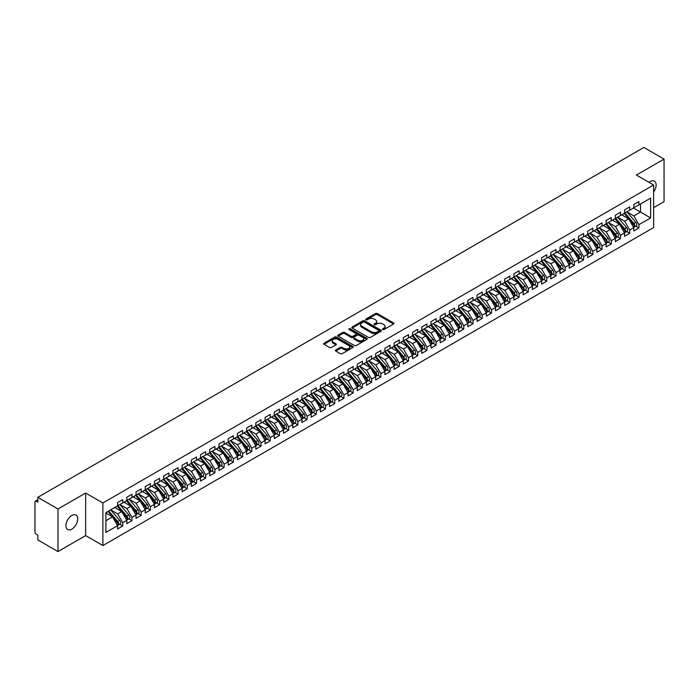 <?xml version="1.0" encoding="UTF-8"?>
<svg xmlns="http://www.w3.org/2000/svg" width="699" height="699" viewBox="0 0 699 699"><rect width="100%" height="100%" fill="white"/><g stroke="black" fill="none" stroke-linecap="round" stroke-linejoin="round"><path stroke-width="1.05" d="M382.711 329.535A0.9 0.516 0 0 0 383.978 329.535L393.589 323.978A1.276 0.743 0 0 0 393.965 323.462A1.276 0.743 0 0 0 393.589 322.938L377.303 313.536A1.276 0.743 0 0 0 375.494 313.536L365.883 319.085A0.9 0.516 0 0 0 367.15 319.819L368.39 319.102A4.098 2.368 0 0 1 374.183 319.102L375.538 319.88A4.098 2.368 0 0 1 376.735 321.549A4.098 2.368 0 0 1 375.538 323.226L374.297 323.943A0.9 0.516 0 0 0 375.564 324.677L376.805 323.952A4.098 2.368 0 0 1 382.598 323.952L383.952 324.738A4.098 2.368 0 0 1 385.149 326.407A4.098 2.368 0 0 1 383.952 328.084L382.711 328.801A0.9 0.516 0 0 0 382.711 329.535L382.711 328.801M71.822 529.108A8.344 4.814 120 0 0 77.274 521.76A8.344 4.814 120 0 0 75.99 515.067A8.344 4.814 120 0 0 71.822 515.486A8.344 4.814 120 0 0 66.37 522.835A8.344 4.814 120 0 0 67.646 529.519A8.344 4.814 120 0 0 71.822 529.108M653.635 191.945A8.344 4.814 120 0 0 654.395 181.137A8.344 4.814 120 0 0 650.227 181.548A8.344 4.814 120 0 0 649.048 182.36M335.773 349.998A1.276 0.743 0 0 0 335.398 350.522A1.276 0.743 0 0 0 335.773 351.038L340.343 353.677A1.276 0.743 0 0 0 342.152 353.677L352.829 347.517A1.276 0.743 0 0 0 353.205 346.992A1.276 0.743 0 0 0 352.829 346.468L336.542 337.067A1.276 0.743 0 0 0 334.734 337.067L324.056 343.235A1.276 0.743 0 0 0 323.681 343.751A1.276 0.743 0 0 0 324.056 344.275L329.579 347.464A1.276 0.743 0 0 0 331.387 347.464L335.957 344.825A1.276 0.743 0 0 0 336.333 344.301A1.276 0.743 0 0 0 335.957 343.777L333.222 342.195A3.425 1.975 0 0 1 332.217 340.806A3.425 1.975 0 0 1 334.332 338.98A3.425 1.975 0 0 1 338.063 339.408L348.784 345.594A3.425 1.975 0 0 1 349.78 346.992A3.425 1.975 0 0 1 347.674 348.818A3.425 1.975 0 0 1 343.943 348.39L342.152 347.359A1.276 0.743 0 0 0 340.343 347.359L335.773 349.998L335.773 351.038L340.343 348.425L340.343 347.359M653.635 207.673L664.05 201.662L664.05 159.092L643.866 147.437L37.807 497.339L37.807 502.127L36.331 501.279A1.957 1.127 -120 0 0 35.352 501.174A1.957 1.127 -120 0 0 34.95 502.074L34.95 531.878A1.957 1.127 -120 0 0 36.331 534.272L37.807 535.119L37.807 539.908L57.991 551.563L85.645 535.6L102.884 545.552L102.884 502.974L85.645 493.031L57.991 508.994L37.807 497.339M664.05 159.092L636.396 175.056L653.635 185.008L102.884 502.974M368.478 337.434A1.276 0.743 0 0 0 370.295 337.434L380.964 331.265A1.276 0.743 0 0 0 381.339 330.749A1.276 0.743 0 0 0 380.964 330.225L364.686 320.824A1.276 0.743 0 0 0 362.868 320.824L352.2 326.983A1.276 0.743 0 0 0 351.824 327.508A1.276 0.743 0 0 0 352.2 328.032L368.478 337.434M349.43 329.727A0.9 0.516 0 0 1 350.339 329.849L366.879 339.399L356.219 345.559A1.276 0.743 0 0 1 354.41 345.559L338.124 336.149L338.124 335.109A1.276 0.743 0 0 0 337.748 335.634A1.276 0.743 0 0 0 338.124 336.149M338.124 335.109L342.693 332.471A1.276 0.743 0 0 1 344.502 332.471L351.108 336.28A1.276 0.743 0 0 0 352.916 336.28L355.948 334.533A1.276 0.743 0 0 0 356.324 334.008A1.276 0.743 0 0 0 355.948 333.493L349.072 329.517A0.9 0.516 0 0 1 350.339 328.783L366.896 338.351A1.276 0.743 0 0 1 367.272 338.866A1.276 0.743 0 0 1 366.896 339.391L366.896 338.351M102.884 545.552L653.635 227.577L653.635 185.008M633.495 208.022L650.638 217.922L650.638 198.123L638.93 204.886L638.93 201.583L633.775 204.562L633.775 207.865L629.712 210.207L629.712 206.904L624.557 209.883L624.557 213.186L620.494 215.528L620.494 212.225L615.338 215.205L615.338 218.507L611.276 220.849L611.276 217.546L606.12 220.526L606.12 223.829L602.057 226.17L602.057 222.867L596.902 225.847L596.902 229.15L592.848 231.491L592.848 228.189L587.684 231.168L587.684 234.471L583.63 236.812L583.63 233.51L578.466 236.489L578.466 239.792L574.412 242.134L574.412 238.831L569.248 241.819L569.248 245.113L565.194 247.455L565.194 244.152L560.03 247.14L560.03 250.434L555.976 252.776L555.976 249.482L550.812 252.461L550.812 255.755L546.758 258.097L546.758 254.803L541.594 257.782L541.594 261.077L537.54 263.418L537.54 260.124L532.376 263.104L532.376 266.398L528.322 268.739L528.322 265.445L523.158 268.425L523.158 271.719L519.104 274.06L519.104 270.766L513.94 273.746L513.94 277.049L509.886 279.39L509.886 276.088L504.722 279.067L504.722 282.37L500.667 284.711L500.667 281.409L495.504 284.388L495.504 287.691L491.449 290.033L491.449 286.73L486.286 289.709L486.286 293.012L482.231 295.354L482.231 292.051L477.067 295.03L477.067 298.333L473.013 300.675L473.013 297.372L467.849 300.352L467.849 303.654L463.795 305.996L463.795 302.693L458.64 305.673L458.64 308.975L454.577 311.317L454.577 308.014L449.422 310.994L449.422 314.297L445.359 316.638L445.359 313.335L440.204 316.315L440.204 319.618L436.141 321.959L436.141 318.657L430.986 321.645L430.986 324.939L426.932 327.281L426.932 323.987L421.768 326.966L421.768 330.26L417.714 332.602L417.714 329.308L412.55 332.287L412.55 335.581L408.496 337.923L408.496 334.629L403.332 337.608L403.332 340.902L399.278 343.244L399.278 339.95L394.114 342.929L394.114 346.223L390.059 348.565L390.059 345.271L384.896 348.251L384.896 351.545L380.841 353.886L380.841 350.592L375.678 353.572L375.678 356.874L371.623 359.216L371.623 355.913L366.459 358.893L366.459 362.196L362.405 364.537L362.405 361.234L357.241 364.214L357.241 367.517L353.187 369.858L353.187 366.556L348.023 369.535L348.023 372.838L343.969 375.18L343.969 371.877L338.805 374.856L338.805 378.159L334.751 380.501L334.751 377.198L329.587 380.177L329.587 383.48L325.533 385.822L325.533 382.519L320.369 385.498L320.369 388.801L316.315 391.143L316.315 387.84L311.151 390.82L311.151 394.122L307.097 396.464L307.097 393.161L301.933 396.141L301.933 399.444L297.879 401.785L297.879 398.482L292.724 401.471L292.724 404.765L288.661 407.106L288.661 403.812L283.506 406.792L283.506 410.086L279.443 412.427L279.443 409.133L274.288 412.113L274.288 415.407L270.225 417.749L270.225 414.455L265.07 417.434L265.07 420.728L261.015 423.07L261.015 419.776L255.851 422.755L255.851 426.049L251.797 428.391L251.797 425.097L246.633 428.076L246.633 431.37L242.579 433.712L242.579 430.418L237.415 433.397L237.415 436.7L233.361 439.042L233.361 435.739L228.197 438.719L228.197 442.021L224.143 444.363L224.143 441.06L218.979 444.04L218.979 447.343L214.925 449.684L214.925 446.381L209.761 449.361L209.761 452.664L205.707 455.005L205.707 451.703L200.543 454.682L200.543 457.985L196.489 460.326L196.489 457.024L191.325 460.003L191.325 463.306L187.271 465.648L187.271 462.345L182.107 465.324L182.107 468.627L178.053 470.969L178.053 467.666L172.889 470.645L172.889 473.948L168.835 476.29L168.835 472.987L163.671 475.967L163.671 479.269L159.617 481.611L159.617 478.308L154.453 481.296L154.453 484.59L150.399 486.932L150.399 483.638L145.235 486.618L145.235 489.912L141.181 492.253L141.181 488.959L136.017 491.939L136.017 495.233L131.962 497.574L131.962 494.28L126.807 497.26L126.807 500.554L122.744 502.896L122.744 499.602L117.589 502.581L117.589 505.875L105.881 512.638L105.881 532.437L117.589 525.674L112.513 516.893L105.881 513.066M650.638 217.922L638.93 224.676L633.862 215.895L626.854 211.849M635.872 226.214L638.93 227.979L638.93 224.676M638.93 227.979L633.775 230.958L633.775 227.656L629.712 229.997L624.644 221.216L617.636 217.179M626.654 231.535L629.712 233.3L629.712 229.997M629.712 233.3L624.557 236.279L624.557 232.977L620.494 235.318L615.426 226.546L608.418 222.5M617.435 236.856L620.494 238.621L620.494 235.318M620.494 238.621L615.338 241.601L615.338 238.307L611.276 240.648L606.208 231.867L599.2 227.822M608.217 242.177L611.276 243.942L611.276 240.648M611.276 243.942L606.12 246.922L606.12 243.628L602.057 245.969L596.99 237.188L589.991 233.143M598.999 247.498L602.057 249.263L602.057 245.969M602.057 249.263L596.902 252.243L596.902 248.949L592.848 251.291L587.772 242.509L580.773 238.464M589.781 252.82L592.848 254.585L592.848 251.291M592.848 254.585L587.684 257.564L587.684 254.27L583.63 256.612L578.554 247.83L571.555 243.785M580.563 258.141L583.63 259.906L583.63 256.612M583.63 259.906L578.466 262.885L578.466 259.591L574.412 261.933L569.336 253.152L562.337 249.106M571.345 263.462L574.412 265.227L574.412 261.933M574.412 265.227L569.248 268.215L569.248 264.912L565.194 267.254L560.117 258.473L553.119 254.427M562.127 268.783L565.194 270.557L565.194 267.254M565.194 270.557L560.03 273.536L560.03 270.233L555.976 272.575L550.908 263.794L543.901 259.748M552.909 274.104L555.976 275.878L555.976 272.575M555.976 275.878L550.812 278.857L550.812 275.555L546.758 277.896L541.69 269.115L534.683 265.07M543.691 279.425L546.758 281.199L546.758 277.896M546.758 281.199L541.594 284.178L541.594 280.876L537.54 283.217L532.472 274.436L525.465 270.391L534.412 280.841L532.481 281.959A2.604 1.503 60 0 1 533.486 284.441A2.604 1.503 60 0 1 532.944 285.638A2.604 1.503 60 0 1 532.524 285.751M534.473 284.746L537.54 286.52L537.54 283.217M537.54 286.52L532.376 289.5L532.376 286.197L528.322 288.538L523.254 279.757L516.246 275.712L525.194 286.162L523.263 287.28A2.604 1.503 60 0 1 524.267 289.762A2.604 1.503 60 0 1 523.726 290.959A2.604 1.503 60 0 1 523.306 291.072M525.255 290.068L528.322 291.841L528.322 288.538M528.322 291.841L523.158 294.821L523.158 291.518L519.104 293.86L514.036 285.078L507.028 281.033L515.976 291.492L514.045 292.601A2.604 1.503 60 0 1 515.049 295.083A2.604 1.503 60 0 1 514.508 296.28A2.604 1.503 60 0 1 514.088 296.393M516.037 295.389L519.104 297.162L519.104 293.86M519.104 297.162L513.94 300.142L513.94 296.839L509.886 299.181L504.818 290.4L497.81 286.354L506.758 296.813L504.827 297.931A2.604 1.503 60 0 1 505.831 300.404A2.604 1.503 60 0 1 505.29 301.601A2.604 1.503 60 0 1 504.87 301.723M506.819 300.71L509.886 302.484L509.886 299.181M509.886 302.484L504.722 305.463L504.722 302.16L500.667 304.502L495.6 295.721L488.592 291.675M497.601 306.04L500.667 307.805L500.667 304.502M500.667 307.805L495.504 310.784L495.504 307.481L491.449 309.823L486.382 301.042L479.374 297.005L488.321 307.455L486.39 308.574A2.604 1.503 60 0 1 487.395 311.046A2.604 1.503 60 0 1 486.854 312.243A2.604 1.503 60 0 1 486.434 312.366M488.391 311.361L491.449 313.126L491.449 309.823M491.449 313.126L486.286 316.105L486.286 312.803L482.231 315.144L477.164 306.372L470.156 302.326L479.103 312.776L477.172 313.895A2.604 1.503 60 0 1 478.177 316.367A2.604 1.503 60 0 1 477.635 317.564A2.604 1.503 60 0 1 477.216 317.687M479.173 316.682L482.231 318.447L482.231 315.144M482.231 318.447L477.067 321.426L477.067 318.132L473.013 320.474L467.946 311.693L460.938 307.647L469.885 318.097L467.954 319.216A2.604 1.503 60 0 1 468.959 321.689A2.604 1.503 60 0 1 468.417 322.886A2.604 1.503 60 0 1 467.998 323.008M469.955 322.003L473.013 323.768L473.013 320.474M473.013 323.768L467.849 326.748L467.849 323.454L463.795 325.795L458.727 317.014L451.72 312.969L460.667 323.419L458.736 324.537A2.604 1.503 60 0 1 459.741 327.01A2.604 1.503 60 0 1 459.199 328.207A2.604 1.503 60 0 1 458.78 328.329M460.737 327.324L463.795 329.089L463.795 325.795M463.795 329.089L458.64 332.069L458.64 328.775L454.577 331.116L449.509 322.335L442.502 318.29L451.458 328.74L449.518 329.858A2.604 1.503 60 0 1 450.523 332.34A2.604 1.503 60 0 1 449.981 333.528A2.604 1.503 60 0 1 449.562 333.65M451.519 332.645L454.577 334.41L454.577 331.116M454.577 334.41L449.422 337.39L449.422 334.096L445.359 336.437L440.291 327.656L433.284 323.611M442.301 337.966L445.359 339.731L445.359 336.437M445.359 339.731L440.204 342.711L440.204 339.417L436.141 341.759L431.073 332.977L424.066 328.932L433.022 339.382L431.082 340.5A2.604 1.503 60 0 1 432.087 342.982A2.604 1.503 60 0 1 431.554 344.17A2.604 1.503 60 0 1 431.126 344.292M433.083 343.288L436.141 345.053L436.141 341.759M436.141 345.053L430.986 348.041L430.986 344.738L426.932 347.08L421.855 338.299L414.857 334.253L423.804 344.703L421.864 345.822A2.604 1.503 60 0 1 422.869 348.303A2.604 1.503 60 0 1 422.336 349.491A2.604 1.503 60 0 1 421.908 349.614M423.865 348.609L426.932 350.382L426.932 347.08M426.932 350.382L421.768 353.362L421.768 350.059L417.714 352.401L412.637 343.62L405.638 339.574L414.586 350.024L412.646 351.143A2.604 1.503 60 0 1 413.651 353.624A2.604 1.503 60 0 1 413.118 354.812A2.604 1.503 60 0 1 412.69 354.935M414.647 353.93L417.714 355.704L417.714 352.401M417.714 355.704L412.55 358.683L412.55 355.38L408.496 357.722L403.419 348.941L396.42 344.895L405.368 355.345L403.428 356.464A2.604 1.503 60 0 1 404.433 358.945A2.604 1.503 60 0 1 403.9 360.134A2.604 1.503 60 0 1 403.472 360.256M405.429 359.251L408.496 361.025L408.496 357.722M408.496 361.025L403.332 364.004L403.332 360.701L399.278 363.043L394.201 354.262L387.202 350.216M396.211 364.572L399.278 366.346L399.278 363.043M399.278 366.346L394.114 369.325L394.114 366.023L390.059 368.364L384.992 359.583L377.984 355.538L386.931 365.988L384.992 367.106A2.604 1.503 60 0 1 386.005 369.588A2.604 1.503 60 0 1 385.464 370.785A2.604 1.503 60 0 1 385.035 370.898M386.993 369.893L390.059 371.667L390.059 368.364M390.059 371.667L384.896 374.647L384.896 371.344L380.841 373.685L375.774 364.904L368.766 360.859L377.713 371.318L375.774 372.427A2.604 1.503 60 0 1 376.787 374.909A2.604 1.503 60 0 1 376.245 376.106A2.604 1.503 60 0 1 375.826 376.219M377.775 375.214L380.841 376.988L380.841 373.685M380.841 376.988L375.678 379.968L375.678 376.665L371.623 379.007L366.556 370.225L359.548 366.18L368.495 376.639L366.556 377.757A2.604 1.503 60 0 1 367.569 380.23A2.604 1.503 60 0 1 367.027 381.427A2.604 1.503 60 0 1 366.608 381.549M368.556 380.536L371.623 382.309L371.623 379.007M371.623 382.309L366.459 385.289L366.459 381.986L362.405 384.328L357.338 375.546L350.33 371.501L359.277 381.96L357.346 383.078A2.604 1.503 60 0 1 358.351 385.551A2.604 1.503 60 0 1 357.809 386.748A2.604 1.503 60 0 1 357.39 386.87M359.338 385.865L362.405 387.63L362.405 384.328M362.405 387.63L357.241 390.61L357.241 387.307L353.187 389.649L348.119 380.868L341.112 376.831L350.059 387.281L348.128 388.399A2.604 1.503 60 0 1 349.133 390.872A2.604 1.503 60 0 1 348.591 392.069A2.604 1.503 60 0 1 348.172 392.191M350.12 391.187L353.187 392.952L353.187 389.649M353.187 392.952L348.023 395.931L348.023 392.637L343.969 394.97L338.901 386.197L331.894 382.152L340.841 392.602L338.91 393.72A2.604 1.503 60 0 1 339.915 396.193A2.604 1.503 60 0 1 339.373 397.39A2.604 1.503 60 0 1 338.954 397.513M340.902 396.508L343.969 398.273L343.969 394.97M343.969 398.273L338.805 401.252L338.805 397.958L334.751 400.3L329.683 391.519L322.676 387.473L331.623 397.923L329.692 399.042A2.604 1.503 60 0 1 330.697 401.514A2.604 1.503 60 0 1 330.155 402.711A2.604 1.503 60 0 1 329.736 402.834M331.684 401.829L334.751 403.594L334.751 400.3M334.751 403.594L329.587 406.573L329.587 403.279L325.533 405.621L320.465 396.84L313.458 392.794L322.405 403.244L320.474 404.363A2.604 1.503 60 0 1 321.479 406.835A2.604 1.503 60 0 1 320.937 408.033A2.604 1.503 60 0 1 320.518 408.155M322.475 407.15L325.533 408.915L325.533 405.621M325.533 408.915L320.369 411.894L320.369 408.6L316.315 410.942L311.247 402.161L304.24 398.115L313.187 408.566L311.256 409.684A2.604 1.503 60 0 1 312.261 412.165A2.604 1.503 60 0 1 311.719 413.354A2.604 1.503 60 0 1 311.3 413.476M313.257 412.471L316.315 414.236L316.315 410.942M316.315 414.236L311.151 417.216L311.151 413.922L307.097 416.263L302.029 407.482L295.022 403.437L303.969 413.887L302.038 415.005A2.604 1.503 60 0 1 303.043 417.486A2.604 1.503 60 0 1 302.501 418.675A2.604 1.503 60 0 1 302.082 418.797M304.039 417.792L307.097 419.557L307.097 416.263M307.097 419.557L301.933 422.537L301.933 419.243L297.879 421.584L292.811 412.803L285.804 408.758M294.821 423.113L297.879 424.878L297.879 421.584M297.879 424.878L292.724 427.867L292.724 424.564L288.661 426.906L283.593 418.124L276.586 414.079L285.542 424.529L283.602 425.647A2.604 1.503 60 0 1 284.607 428.129A2.604 1.503 60 0 1 284.065 429.317A2.604 1.503 60 0 1 283.645 429.439M285.603 428.435L288.661 430.208L288.661 426.906M288.661 430.208L283.506 433.188L283.506 429.885L279.443 432.227L274.375 423.445L267.368 419.4L276.323 429.85L274.384 430.968A2.604 1.503 60 0 1 275.389 433.45A2.604 1.503 60 0 1 274.847 434.638A2.604 1.503 60 0 1 274.427 434.761M276.385 433.756L279.443 435.529L279.443 432.227M279.443 435.529L274.288 438.509L274.288 435.206L270.225 437.548L265.157 428.767L258.149 424.721L267.105 435.171L265.166 436.29A2.604 1.503 60 0 1 266.17 438.771A2.604 1.503 60 0 1 265.629 439.959A2.604 1.503 60 0 1 265.209 440.082M267.167 439.077L270.225 440.851L270.225 437.548M270.225 440.851L265.07 443.83L265.07 440.527L261.015 442.869L255.939 434.088L248.94 430.042L257.887 440.492L255.948 441.611A2.604 1.503 60 0 1 256.952 444.092A2.604 1.503 60 0 1 256.419 445.289A2.604 1.503 60 0 1 255.991 445.403M257.948 444.398L261.015 446.172L261.015 442.869M261.015 446.172L255.851 449.151L255.851 445.848L251.797 448.19L246.721 439.409L239.722 435.363M248.73 449.719L251.797 451.493L251.797 448.19M251.797 451.493L246.633 454.472L246.633 451.17L242.579 453.511L237.503 444.73L230.504 440.685L239.451 451.143L237.511 452.253A2.604 1.503 60 0 1 238.516 454.734A2.604 1.503 60 0 1 237.983 455.931A2.604 1.503 60 0 1 237.555 456.045M239.512 455.04L242.579 456.814L242.579 453.511M242.579 456.814L237.415 459.793L237.415 456.491L233.361 458.832L228.285 450.051L221.286 446.006L230.233 456.464L228.293 457.583A2.604 1.503 60 0 1 229.307 460.056A2.604 1.503 60 0 1 228.765 461.253A2.604 1.503 60 0 1 228.337 461.375M230.294 460.361L233.361 462.135L233.361 458.832M233.361 462.135L228.197 465.115L228.197 461.812L224.143 464.153L219.075 455.372L212.068 451.327L221.015 461.786L219.075 462.904A2.604 1.503 60 0 1 220.089 465.377A2.604 1.503 60 0 1 219.547 466.574A2.604 1.503 60 0 1 219.119 466.696M221.076 465.691L224.143 467.456L224.143 464.153M224.143 467.456L218.979 470.436L218.979 467.133L214.925 469.475L209.857 460.693L202.85 456.657L211.797 467.107L209.857 468.225A2.604 1.503 60 0 1 210.871 470.698A2.604 1.503 60 0 1 210.329 471.895A2.604 1.503 60 0 1 209.91 472.017M211.858 471.012L214.925 472.777L214.925 469.475M214.925 472.777L209.761 475.757L209.761 472.463L205.707 474.796L200.639 466.023L193.632 461.978L202.579 472.428L200.639 473.546A2.604 1.503 60 0 1 201.653 476.019A2.604 1.503 60 0 1 201.111 477.216A2.604 1.503 60 0 1 200.692 477.338M202.64 476.334L205.707 478.099L205.707 474.796M205.707 478.099L200.543 481.078L200.543 477.784L196.489 480.126L191.421 471.344L184.414 467.299L193.361 477.749L191.43 478.867A2.604 1.503 60 0 1 192.435 481.34A2.604 1.503 60 0 1 191.893 482.537A2.604 1.503 60 0 1 191.474 482.659M193.422 481.655L196.489 483.42L196.489 480.126M196.489 483.42L191.325 486.399L191.325 483.105L187.271 485.447L182.203 476.666L175.196 472.62L184.143 483.07L182.212 484.189A2.604 1.503 60 0 1 183.217 486.661A2.604 1.503 60 0 1 182.675 487.858A2.604 1.503 60 0 1 182.256 487.981M184.204 486.976L187.271 488.741L187.271 485.447M187.271 488.741L182.107 491.72L182.107 488.426L178.053 490.768L172.985 481.987L165.978 477.941L174.925 488.391L172.994 489.51A2.604 1.503 60 0 1 173.999 491.991A2.604 1.503 60 0 1 173.457 493.179A2.604 1.503 60 0 1 173.037 493.302M174.986 492.297L178.053 494.062L178.053 490.768M178.053 494.062L172.889 497.041L172.889 493.747L168.835 496.089L163.767 487.308L156.759 483.262L165.707 493.712L163.776 494.831A2.604 1.503 60 0 1 164.781 497.312A2.604 1.503 60 0 1 164.239 498.501A2.604 1.503 60 0 1 163.819 498.623M165.768 497.618L168.835 499.383L168.835 496.089M168.835 499.383L163.671 502.363L163.671 499.069L159.617 501.41L154.549 492.629L147.541 488.584L156.489 499.034L154.558 500.152A2.604 1.503 60 0 1 155.562 502.633A2.604 1.503 60 0 1 155.021 503.822A2.604 1.503 60 0 1 154.601 503.944M156.55 502.939L159.617 504.704L159.617 501.41M159.617 504.704L154.453 507.692L154.453 504.39L150.399 506.731L145.331 497.95L138.323 493.905M147.34 508.26L150.399 510.034L150.399 506.731M150.399 510.034L145.235 513.014L145.235 509.711L141.181 512.052L136.113 503.271L129.105 499.226L138.053 509.676L136.122 510.794A2.604 1.503 60 0 1 137.126 513.276A2.604 1.503 60 0 1 136.585 514.464A2.604 1.503 60 0 1 136.165 514.586M138.122 513.582L141.181 515.355L141.181 512.052M141.181 515.355L136.017 518.335L136.017 515.032L131.962 517.374L126.895 508.592L119.887 504.547L128.834 514.997L126.903 516.115A2.604 1.503 60 0 1 127.908 518.597A2.604 1.503 60 0 1 127.367 519.785A2.604 1.503 60 0 1 126.947 519.907M128.904 518.903L131.962 520.676L131.962 517.374M131.962 520.676L126.807 523.656L126.807 520.353L122.744 522.695L117.677 513.914L110.669 509.868L119.625 520.318L117.685 521.437A2.604 1.503 60 0 1 118.69 523.918A2.604 1.503 60 0 1 118.148 525.115A2.604 1.503 60 0 1 117.729 525.229M119.686 524.224L122.744 525.998L122.744 522.695M122.744 525.998L117.589 528.977L117.589 525.674M117.589 505.77L122.744 502.896M105.881 520.729L112.513 516.893M126.807 500.449L131.962 497.574M117.677 513.914L121.731 511.572L114.732 507.526M126.807 520.353L121.731 511.572M136.017 495.128L141.181 492.253M126.895 508.592L130.949 506.251L123.941 502.205M136.017 515.032L130.949 506.251M145.235 489.807L150.399 486.932M136.113 503.271L140.167 500.93L133.16 496.884M145.235 509.711L140.167 500.93M154.453 484.486L159.617 481.611M145.331 497.95L149.385 495.608L142.378 491.563M154.453 504.39L149.385 495.608M163.671 479.164L168.835 476.29M154.549 492.629L158.603 490.287L151.596 486.242M163.671 499.069L158.603 490.287M172.889 473.843L178.053 470.969M163.767 487.308L167.821 484.966L160.814 480.921M172.889 493.747L167.821 484.966M182.107 468.522L187.271 465.648M172.985 481.987L177.039 479.645L170.032 475.6M182.107 488.426L177.039 479.645M191.325 463.201L196.489 460.326M182.203 476.666L186.257 474.324L179.25 470.278M191.325 483.105L186.257 474.324M200.543 457.88L205.707 455.005M191.421 471.344L195.475 469.003L188.468 464.957M200.543 477.784L195.475 469.003M209.761 452.559L214.925 449.684M200.639 466.023L204.693 463.682L197.686 459.636M209.761 472.463L204.693 463.682M218.979 447.238L224.143 444.363M209.857 460.693L213.911 458.352L206.904 454.315M218.979 467.133L213.911 458.352M228.197 441.908L233.361 439.042M219.075 455.372L223.13 453.031L216.122 448.994M228.197 461.812L223.13 453.031M237.415 436.587L242.579 433.712M228.285 450.051L232.348 447.709L225.34 443.664M237.415 456.491L232.348 447.709M246.633 431.266L251.797 428.391M237.503 444.73L241.566 442.388L234.558 438.343M246.633 451.17L241.566 442.388M255.851 425.944L261.015 423.07M246.721 439.409L250.784 437.067L243.776 433.022M255.851 445.848L250.784 437.067M265.07 420.623L270.225 417.749M255.939 434.088L259.993 431.746L252.994 427.701M265.07 440.527L259.993 431.746M274.288 415.302L279.443 412.427M265.157 428.767L269.211 426.425L262.212 422.379M274.288 435.206L269.211 426.425M283.506 409.981L288.661 407.106M274.375 423.445L278.429 421.104L271.43 417.058M283.506 429.885L278.429 421.104M292.724 404.66L297.879 401.785M283.593 418.124L287.647 415.783L280.649 411.737M292.724 424.564L287.647 415.783M301.933 399.339L307.097 396.464M292.811 412.803L296.865 410.462L289.858 406.416M301.933 419.243L296.865 410.462M311.151 394.018L316.315 391.143M302.029 407.482L306.083 405.14L299.076 401.095M311.151 413.922L306.083 405.14M320.369 388.696L325.533 385.822M311.247 402.161L315.301 399.819L308.294 395.774M320.369 408.6L315.301 399.819M329.587 383.375L334.751 380.501M320.465 396.84L324.519 394.498L317.512 390.453M329.587 403.279L324.519 394.498M338.805 378.054L343.969 375.18M329.683 391.519L333.738 389.177L326.73 385.132M338.805 397.958L333.738 389.177M348.023 372.733L353.187 369.858M338.901 386.197L342.956 383.856L335.948 379.81M348.023 392.637L342.956 383.856M357.241 367.412L362.405 364.537M348.119 380.868L352.174 378.526L345.166 374.489M357.241 387.307L352.174 378.526M366.459 362.082L371.623 359.216M357.338 375.546L361.392 373.205L354.384 369.159M366.459 381.986L361.392 373.205M375.678 356.761L380.841 353.886M366.556 370.225L370.61 367.884L363.602 363.838M375.678 376.665L370.61 367.884M384.896 351.44L390.059 348.565M375.774 364.904L379.828 362.563L372.82 358.517M384.896 371.344L379.828 362.563M394.114 346.119L399.278 343.244M384.992 359.583L389.046 357.241L382.038 353.196M394.114 366.023L389.046 357.241M403.332 340.797L408.496 337.923M394.201 354.262L398.264 351.92L391.257 347.875M403.332 360.701L398.264 351.92M412.55 335.476L417.714 332.602M403.419 348.941L407.482 346.599L400.475 342.554M412.55 355.38L407.482 346.599M421.768 330.155L426.932 327.281M412.637 343.62L416.7 341.278L409.693 337.233M421.768 350.059L416.7 341.278M430.986 324.834L436.141 321.959M421.855 338.299L425.909 335.957L418.911 331.911M430.986 344.738L425.909 335.957M440.204 319.513L445.359 316.638M431.073 332.977L435.127 330.636L428.129 326.59M440.204 339.417L435.127 330.636M449.422 314.192L454.577 311.317M440.291 327.656L444.346 325.315L437.347 321.269M449.422 334.096L444.346 325.315M458.64 308.871L463.795 305.996M449.509 322.335L453.564 319.993L446.565 315.948M458.64 328.775L453.564 319.993M467.849 303.549L473.013 300.675M458.727 317.014L462.782 314.672L455.774 310.627M467.849 323.454L462.782 314.672M477.067 298.228L482.231 295.354M467.946 311.693L472 309.351L464.992 305.306M477.067 318.132L472 309.351M486.286 292.907L491.449 290.033M477.164 306.372L481.218 304.03L474.21 299.985M486.286 312.803L481.218 304.03M495.504 287.577L500.667 284.711M486.382 301.042L490.436 298.7L483.428 294.663M495.504 307.481L490.436 298.7M504.722 282.256L509.886 279.39M495.6 295.721L499.654 293.379L492.646 289.334M504.722 302.16L499.654 293.379M513.94 276.935L519.104 274.06M504.818 290.4L508.872 288.058L501.865 284.012M513.94 296.839L508.872 288.058M523.158 271.614L528.322 268.739M514.036 285.078L518.09 282.737L511.083 278.691M523.158 291.518L518.09 282.737M532.376 266.293L537.54 263.418M523.254 279.757L527.308 277.416L520.301 273.37M532.376 286.197L527.308 277.416M541.594 260.972L546.758 258.097M532.472 274.436L536.526 272.094L529.519 268.049M541.594 280.876L536.526 272.094M550.812 255.651L555.976 252.776M541.69 269.115L545.744 266.773L538.737 262.728M550.812 275.555L545.744 266.773M560.03 250.329L565.194 247.455M550.908 263.794L554.962 261.452L547.955 257.407M560.03 270.233L554.962 261.452M569.248 245.008L574.412 242.134M560.117 258.473L564.18 256.131L557.173 252.086M569.248 264.912L564.18 256.131M578.466 239.687L583.63 236.812M569.336 253.152L573.398 250.81L566.391 246.764M578.466 259.591L573.398 250.81M587.684 234.366L592.848 231.491M578.554 247.83L582.616 245.489L575.609 241.443M587.684 254.27L582.616 245.489M596.902 229.045L602.057 226.17M587.772 242.509L591.835 240.168L584.827 236.122M596.902 248.949L591.835 240.168M606.12 223.724L611.276 220.849M596.99 237.188L601.044 234.847L594.045 230.801M606.12 243.628L601.044 234.847M615.338 218.403L620.494 215.528M606.208 231.867L610.262 229.525L603.263 225.48M615.338 238.307L610.262 229.525M624.557 213.081L629.712 210.207M615.426 226.546L619.48 224.204L612.481 220.159M624.557 232.977L619.48 224.204M633.775 207.752L638.93 204.886M633.862 215.895L640.502 212.068L640.502 203.977L650.638 198.123M624.644 221.216L628.698 218.874L621.699 214.838M633.775 227.656L628.698 218.874M57.991 508.994L57.991 551.563M85.645 535.6L85.645 493.031M383.069 329.657L383.952 329.15A4.098 2.368 0 0 0 385.149 327.473L385.149 326.407M376.735 321.549L376.735 322.615A4.098 2.368 0 0 1 375.538 324.292L374.655 324.799M393.589 322.938L393.589 323.978L377.303 314.602A1.276 0.743 0 0 0 375.494 314.602L366.241 319.941M380.964 330.225L380.964 331.265L364.686 321.889A1.276 0.743 0 0 0 362.868 321.889L352.209 328.041L352.2 326.983M378.709 331.116A0.9 0.516 0 0 0 378.709 330.382L364.406 322.125A0.9 0.516 0 0 0 363.148 322.125L361.829 322.886A4.098 2.368 0 0 0 360.632 324.554A4.098 2.368 0 0 0 361.829 326.232L371.606 331.868A4.098 2.368 0 0 0 377.39 331.868L378.709 331.116L378.709 332.174A0.9 0.516 0 0 0 378.972 331.807L378.972 330.749M360.632 324.554L360.632 325.62A4.098 2.368 0 0 0 361.829 327.289L361.829 326.232M378.709 332.174L377.39 332.934A4.098 2.368 0 0 1 371.606 332.934L361.829 327.289M338.141 336.167L342.693 333.537L342.693 332.471M356.324 334.008L356.324 335.074A1.276 0.743 0 0 1 355.948 335.599L352.916 337.346A1.276 0.743 0 0 1 351.108 337.346L344.502 333.537A1.276 0.743 0 0 0 342.693 333.537M357.967 340.238A3.425 1.975 0 0 0 361.698 340.666A3.425 1.975 0 0 0 363.803 338.84A3.425 1.975 0 0 0 362.807 337.442L359.024 335.267A1.276 0.743 0 0 0 357.215 335.267L354.183 337.014A1.276 0.743 0 0 0 353.808 337.538A1.276 0.743 0 0 0 354.183 338.063L357.967 340.238L357.967 341.304A3.425 1.975 0 0 0 361.698 341.732A3.425 1.975 0 0 0 363.803 339.906L363.803 338.84M353.808 337.538L353.808 338.604A1.276 0.743 0 0 0 354.183 339.12L354.183 338.063M357.967 341.304L354.183 339.12M349.78 346.992L349.78 348.058A3.425 1.975 0 0 1 347.674 349.884A3.425 1.975 0 0 1 343.943 349.456L342.152 348.425A1.276 0.743 0 0 0 340.343 348.425M332.217 340.806L332.217 341.863A3.425 1.975 0 0 0 333.222 343.261L333.222 342.195M335.957 343.777L335.957 344.825L333.222 343.261M352.829 346.468L352.829 347.517L336.542 338.133A1.276 0.743 0 0 0 334.734 338.133L324.074 344.284M624.906 212.977L633.871 223.427A2.604 1.503 60 0 1 634.875 225.899A2.604 1.503 60 0 1 634.334 227.096L636.273 225.978A2.604 1.503 -120 0 0 636.815 224.781A2.604 1.503 -120 0 0 635.802 222.308L626.846 211.858M624.172 213.405L633.137 223.846A2.604 1.503 60 0 1 634.142 226.327A2.604 1.503 60 0 1 633.67 227.481M623.298 215.764L622.232 214.523M615.688 218.298L624.653 228.748A2.604 1.503 60 0 1 625.657 231.22A2.604 1.503 60 0 1 625.116 232.418L627.055 231.299A2.604 1.503 -120 0 0 627.597 230.102A2.604 1.503 -120 0 0 626.584 227.629L617.628 217.179M614.954 218.726L623.919 229.167A2.604 1.503 60 0 1 624.923 231.649A2.604 1.503 60 0 1 624.452 232.802M614.08 221.085L613.023 219.844M606.479 223.619L615.435 234.069A2.604 1.503 60 0 1 616.439 236.542A2.604 1.503 60 0 1 615.898 237.739L617.837 236.62A2.604 1.503 -120 0 0 618.379 235.423A2.604 1.503 -120 0 0 617.374 232.95L608.41 222.5M605.736 224.047L614.701 234.488A2.604 1.503 60 0 1 615.705 236.97A2.604 1.503 60 0 1 615.234 238.123M604.862 226.406L603.805 225.165M597.261 228.94L606.216 239.39A2.604 1.503 60 0 1 607.221 241.863A2.604 1.503 60 0 1 606.68 243.06L608.619 241.941A2.604 1.503 -120 0 0 609.161 240.744A2.604 1.503 -120 0 0 608.156 238.272L599.192 227.822M596.518 229.368L605.483 239.818A2.604 1.503 60 0 1 606.487 242.291A2.604 1.503 60 0 1 606.016 243.444M595.644 231.727L594.587 230.487M588.042 234.261L596.998 244.711A2.604 1.503 60 0 1 598.003 247.184A2.604 1.503 60 0 1 597.47 248.381L599.401 247.263A2.604 1.503 -120 0 0 599.943 246.074A2.604 1.503 -120 0 0 598.938 243.593L589.973 233.151M587.3 234.689L596.264 245.139A2.604 1.503 60 0 1 597.269 247.612A2.604 1.503 60 0 1 596.797 248.765M586.426 237.048L585.369 235.808M578.824 239.591L587.78 250.032A2.604 1.503 60 0 1 588.785 252.514A2.604 1.503 60 0 1 588.252 253.702L590.183 252.584A2.604 1.503 -120 0 0 590.725 251.395A2.604 1.503 -120 0 0 589.72 248.914L580.755 238.473M578.082 240.01L587.046 250.46A2.604 1.503 60 0 1 588.051 252.933A2.604 1.503 60 0 1 587.579 254.087M577.208 242.37L576.151 241.129M569.606 244.912L578.562 255.353A2.604 1.503 60 0 1 579.567 257.835A2.604 1.503 60 0 1 579.034 259.023L580.965 257.905A2.604 1.503 -120 0 0 581.507 256.716A2.604 1.503 -120 0 0 580.502 254.235L571.537 243.794M568.864 245.332L577.828 255.782A2.604 1.503 60 0 1 578.833 258.254A2.604 1.503 60 0 1 578.361 259.408M567.99 247.691L566.933 246.45M560.388 250.233L569.344 260.675A2.604 1.503 60 0 1 570.349 263.156A2.604 1.503 60 0 1 569.816 264.344L571.747 263.226A2.604 1.503 -120 0 0 572.289 262.038A2.604 1.503 -120 0 0 571.284 259.556L562.319 249.115M559.646 250.653L568.61 261.103A2.604 1.503 60 0 1 569.615 263.575A2.604 1.503 60 0 1 569.143 264.729M558.772 253.012L557.715 251.771M551.17 255.554L560.126 265.996A2.604 1.503 60 0 1 561.14 268.477A2.604 1.503 60 0 1 560.598 269.665L562.529 268.547A2.604 1.503 -120 0 0 563.071 267.359A2.604 1.503 -120 0 0 562.066 264.877L553.101 254.436M550.428 255.974L559.392 266.424A2.604 1.503 60 0 1 560.397 268.897A2.604 1.503 60 0 1 559.925 270.05M549.554 258.333L548.497 257.092M541.952 260.876L550.908 271.317A2.604 1.503 60 0 1 551.922 273.798A2.604 1.503 60 0 1 551.38 274.987L553.311 273.868A2.604 1.503 -120 0 0 553.853 272.68A2.604 1.503 -120 0 0 552.848 270.198L543.883 259.757M541.209 261.295L550.174 271.745A2.604 1.503 60 0 1 551.179 274.226A2.604 1.503 60 0 1 550.707 275.371M540.344 263.654L539.279 262.413M532.734 266.197L541.69 276.638A2.604 1.503 60 0 1 542.704 279.119A2.604 1.503 60 0 1 542.162 280.308L544.093 279.198A2.604 1.503 -120 0 0 544.635 278.001A2.604 1.503 -120 0 0 543.63 275.52L534.665 265.078M532 266.625L540.956 277.066A2.604 1.503 60 0 1 541.961 279.548A2.604 1.503 60 0 1 541.489 280.692M531.126 268.975L530.06 267.734M532.944 285.638L534.875 284.519A2.604 1.503 -120 0 0 535.417 283.322A2.604 1.503 -120 0 0 534.412 280.841M522.782 271.946L531.738 282.387A2.604 1.503 60 0 1 532.743 284.869A2.604 1.503 60 0 1 532.271 286.013M521.908 274.296L520.842 273.064M523.516 271.518L532.481 281.959M523.726 290.959L525.657 289.84A2.604 1.503 -120 0 0 526.198 288.643A2.604 1.503 -120 0 0 525.194 286.162M513.564 277.267L522.52 287.708A2.604 1.503 60 0 1 523.525 290.19A2.604 1.503 60 0 1 523.053 291.334M512.69 279.617L511.624 278.385M514.298 276.839L523.263 287.28M514.508 296.28L516.447 295.161A2.604 1.503 -120 0 0 516.98 293.964A2.604 1.503 -120 0 0 515.976 291.492M504.346 282.588L513.302 293.03A2.604 1.503 60 0 1 514.307 295.511A2.604 1.503 60 0 1 513.835 296.664M503.472 284.939L502.406 283.707M505.08 282.16L514.045 292.601M505.29 301.601L507.229 300.483A2.604 1.503 -120 0 0 507.762 299.286A2.604 1.503 -120 0 0 506.758 296.813M495.128 287.909L504.084 298.351A2.604 1.503 60 0 1 505.089 300.832A2.604 1.503 60 0 1 504.617 301.985M494.254 290.26L493.188 289.028M495.862 287.481L504.827 297.931M486.644 292.802L495.608 303.252A2.604 1.503 60 0 1 496.613 305.725A2.604 1.503 60 0 1 496.072 306.922L498.011 305.804A2.604 1.503 -120 0 0 498.544 304.607A2.604 1.503 -120 0 0 497.539 302.134L488.584 291.684M485.91 293.231L494.866 303.672A2.604 1.503 60 0 1 495.879 306.153A2.604 1.503 60 0 1 495.399 307.307M485.036 295.59L483.97 294.349M486.854 312.243L488.793 311.125A2.604 1.503 -120 0 0 489.335 309.928A2.604 1.503 -120 0 0 488.321 307.455M476.692 298.552L485.648 308.993A2.604 1.503 60 0 1 486.661 311.474A2.604 1.503 60 0 1 486.181 312.628M475.818 300.911L474.752 299.67M477.426 298.123L486.39 308.574M477.635 317.564L479.575 316.446A2.604 1.503 -120 0 0 480.117 315.249A2.604 1.503 -120 0 0 479.103 312.776M467.474 303.873L476.43 314.314A2.604 1.503 60 0 1 477.443 316.796A2.604 1.503 60 0 1 476.963 317.949M466.6 306.232L465.534 304.991M468.208 303.445L477.172 313.895M468.417 322.886L470.357 321.767A2.604 1.503 -120 0 0 470.899 320.57A2.604 1.503 -120 0 0 469.885 318.097M458.256 309.194L467.212 319.644A2.604 1.503 60 0 1 468.225 322.117A2.604 1.503 60 0 1 467.745 323.27M457.382 311.553L456.316 310.312M458.99 308.766L467.954 319.216M459.199 328.207L461.139 327.088A2.604 1.503 -120 0 0 461.681 325.9A2.604 1.503 -120 0 0 460.667 323.419M449.038 314.515L458.002 324.965A2.604 1.503 60 0 1 459.007 327.438A2.604 1.503 60 0 1 458.535 328.591M448.164 316.874L447.107 315.633M449.772 314.087L458.736 324.537M449.981 333.528L451.921 332.409A2.604 1.503 -120 0 0 452.463 331.221A2.604 1.503 -120 0 0 451.458 328.74M439.82 319.836L448.784 330.286A2.604 1.503 60 0 1 449.789 332.759A2.604 1.503 60 0 1 449.317 333.912M438.946 322.195L437.889 320.955M440.553 319.417L449.518 329.858M431.344 324.738L440.3 335.179A2.604 1.503 60 0 1 441.305 337.661A2.604 1.503 60 0 1 440.763 338.849L442.703 337.731A2.604 1.503 -120 0 0 443.245 336.542A2.604 1.503 -120 0 0 442.24 334.061L433.275 323.62M430.601 325.157L439.566 335.607A2.604 1.503 60 0 1 440.571 338.08A2.604 1.503 60 0 1 440.099 339.233M429.728 327.516L428.67 326.276M431.554 344.17L433.485 343.052A2.604 1.503 -120 0 0 434.027 341.863A2.604 1.503 -120 0 0 433.022 339.382M421.383 330.478L430.348 340.929A2.604 1.503 60 0 1 431.353 343.401A2.604 1.503 60 0 1 430.881 344.555M420.51 332.838L419.452 331.597M422.126 330.059L431.082 340.5M422.336 349.491L424.267 348.373A2.604 1.503 -120 0 0 424.809 347.185A2.604 1.503 -120 0 0 423.804 344.703M412.165 335.8L421.13 346.25A2.604 1.503 60 0 1 422.135 348.722A2.604 1.503 60 0 1 421.663 349.876M411.292 338.159L410.234 336.918M412.908 335.38L421.864 345.822M413.118 354.812L415.049 353.694A2.604 1.503 -120 0 0 415.59 352.506A2.604 1.503 -120 0 0 414.586 350.024M402.947 341.121L411.912 351.571A2.604 1.503 60 0 1 412.917 354.052A2.604 1.503 60 0 1 412.445 355.197M402.074 343.48L401.016 342.239M403.69 340.701L412.646 351.143M403.9 360.134L405.831 359.024A2.604 1.503 -120 0 0 406.372 357.827A2.604 1.503 -120 0 0 405.368 355.345M393.729 346.451L402.694 356.892A2.604 1.503 60 0 1 403.699 359.373A2.604 1.503 60 0 1 403.227 360.518M392.855 348.801L391.798 347.56M394.472 346.022L403.428 356.464M385.254 351.344L394.21 361.785A2.604 1.503 60 0 1 395.223 364.266A2.604 1.503 60 0 1 394.682 365.463L396.613 364.345A2.604 1.503 -120 0 0 397.154 363.148A2.604 1.503 -120 0 0 396.15 360.667L387.185 350.225M384.511 351.772L393.476 362.213A2.604 1.503 60 0 1 394.481 364.695A2.604 1.503 60 0 1 394.009 365.839M383.637 354.122L382.58 352.89M385.464 370.785L387.395 369.666A2.604 1.503 -120 0 0 387.936 368.469A2.604 1.503 -120 0 0 386.931 365.988M375.293 357.093L384.258 367.534A2.604 1.503 60 0 1 385.263 370.016A2.604 1.503 60 0 1 384.791 371.16M374.428 359.443L373.362 358.211M376.036 356.665L384.992 367.106M376.245 376.106L378.176 374.987A2.604 1.503 -120 0 0 378.718 373.79A2.604 1.503 -120 0 0 377.713 371.318M366.084 362.414L375.04 372.855A2.604 1.503 60 0 1 376.045 375.337A2.604 1.503 60 0 1 375.573 376.49M365.21 364.764L364.144 363.532M366.818 361.986L375.774 372.427M367.027 381.427L368.958 380.308A2.604 1.503 -120 0 0 369.5 379.111A2.604 1.503 -120 0 0 368.495 376.639M356.866 367.735L365.822 378.176A2.604 1.503 60 0 1 366.826 380.658A2.604 1.503 60 0 1 366.355 381.811M355.992 370.086L354.926 368.854M357.6 367.307L366.556 377.757M357.809 386.748L359.74 385.63A2.604 1.503 -120 0 0 360.282 384.433A2.604 1.503 -120 0 0 359.277 381.96M347.648 373.056L356.604 383.498A2.604 1.503 60 0 1 357.608 385.979A2.604 1.503 60 0 1 357.137 387.132M346.774 375.415L345.708 374.175M348.382 372.628L357.346 383.078M348.591 392.069L350.531 390.951A2.604 1.503 -120 0 0 351.064 389.754A2.604 1.503 -120 0 0 350.059 387.281M338.43 378.377L347.386 388.819A2.604 1.503 60 0 1 348.39 391.3A2.604 1.503 60 0 1 347.919 392.454M337.556 380.737L336.49 379.496M339.164 377.949L348.128 388.399M339.373 397.39L341.313 396.272A2.604 1.503 -120 0 0 341.846 395.075A2.604 1.503 -120 0 0 340.841 392.602M329.212 383.699L338.167 394.14A2.604 1.503 60 0 1 339.172 396.621A2.604 1.503 60 0 1 338.7 397.775M328.338 386.058L327.272 384.817M329.945 383.27L338.91 393.72M330.155 402.711L332.095 401.593A2.604 1.503 -120 0 0 332.628 400.396A2.604 1.503 -120 0 0 331.623 397.923M319.993 389.02L328.949 399.47A2.604 1.503 60 0 1 329.963 401.942A2.604 1.503 60 0 1 329.482 403.096M319.12 391.379L318.054 390.138M320.727 388.592L329.692 399.042M320.937 408.033L322.877 406.914A2.604 1.503 -120 0 0 323.419 405.726A2.604 1.503 -120 0 0 322.405 403.244M310.775 394.341L319.731 404.791A2.604 1.503 60 0 1 320.745 407.264A2.604 1.503 60 0 1 320.264 408.417M309.902 396.7L308.836 395.459M311.509 393.913L320.474 404.363M311.719 413.354L313.659 412.235A2.604 1.503 -120 0 0 314.201 411.047A2.604 1.503 -120 0 0 313.187 408.566M301.557 399.662L310.513 410.112A2.604 1.503 60 0 1 311.527 412.585A2.604 1.503 60 0 1 311.046 413.738M300.684 402.021L299.618 400.78M302.291 399.243L311.256 409.684M302.501 418.675L304.441 417.556A2.604 1.503 -120 0 0 304.982 416.368A2.604 1.503 -120 0 0 303.969 413.887M292.339 404.983L301.295 415.433A2.604 1.503 60 0 1 302.309 417.906A2.604 1.503 60 0 1 301.828 419.059M291.466 407.342L290.4 406.102M293.073 404.564L302.038 415.005M283.855 409.885L292.82 420.326A2.604 1.503 60 0 1 293.825 422.808A2.604 1.503 60 0 1 293.283 423.996L295.223 422.878A2.604 1.503 -120 0 0 295.764 421.689A2.604 1.503 -120 0 0 294.751 419.208L285.795 408.766M283.121 410.304L292.086 420.754A2.604 1.503 60 0 1 293.091 423.227A2.604 1.503 60 0 1 292.619 424.38M282.247 412.663L281.181 411.423M284.065 429.317L286.005 428.199A2.604 1.503 -120 0 0 286.546 427.01A2.604 1.503 -120 0 0 285.542 424.529M273.903 415.625L282.868 426.075A2.604 1.503 60 0 1 283.873 428.548A2.604 1.503 60 0 1 283.401 429.702M273.029 417.985L271.972 416.744M274.637 415.206L283.602 425.647M274.847 434.638L276.787 433.52A2.604 1.503 -120 0 0 277.328 432.332A2.604 1.503 -120 0 0 276.323 429.85M264.685 420.947L273.65 431.397A2.604 1.503 60 0 1 274.655 433.878A2.604 1.503 60 0 1 274.183 435.023M263.811 423.306L262.754 422.065M265.428 420.527L274.384 430.968M265.629 439.959L267.568 438.85A2.604 1.503 -120 0 0 268.11 437.653A2.604 1.503 -120 0 0 267.105 435.171M255.467 426.276L264.432 436.718A2.604 1.503 60 0 1 265.437 439.199A2.604 1.503 60 0 1 264.965 440.344M254.593 428.627L253.536 427.386M256.21 425.848L265.166 436.29M256.419 445.289L258.35 444.171A2.604 1.503 -120 0 0 258.892 442.974A2.604 1.503 -120 0 0 257.887 440.492M246.249 431.598L255.214 442.039A2.604 1.503 60 0 1 256.218 444.52A2.604 1.503 60 0 1 255.747 445.665M245.375 433.948L244.318 432.716M246.992 431.169L255.948 441.611M237.774 436.491L246.73 446.932A2.604 1.503 60 0 1 247.734 449.413A2.604 1.503 60 0 1 247.201 450.61L249.132 449.492A2.604 1.503 -120 0 0 249.674 448.295A2.604 1.503 -120 0 0 248.669 445.813L239.705 435.372M237.031 436.919L245.996 447.36A2.604 1.503 60 0 1 247 449.841A2.604 1.503 60 0 1 246.529 450.986M236.157 439.269L235.1 438.037M237.983 455.931L239.914 454.813A2.604 1.503 -120 0 0 240.456 453.616A2.604 1.503 -120 0 0 239.451 451.143M227.813 442.24L236.778 452.681A2.604 1.503 60 0 1 237.782 455.163A2.604 1.503 60 0 1 237.311 456.316M226.939 444.59L225.882 443.358M228.556 441.812L237.511 452.253M228.765 461.253L230.696 460.134A2.604 1.503 -120 0 0 231.238 458.937A2.604 1.503 -120 0 0 230.233 456.464M218.595 447.561L227.559 458.002A2.604 1.503 60 0 1 228.564 460.484A2.604 1.503 60 0 1 228.092 461.637M217.721 449.911L216.664 448.679M219.337 447.133L228.293 457.583M219.547 466.574L221.478 465.455A2.604 1.503 -120 0 0 222.02 464.258A2.604 1.503 -120 0 0 221.015 461.786M209.377 452.882L218.341 463.323A2.604 1.503 60 0 1 219.346 465.805A2.604 1.503 60 0 1 218.874 466.958M208.512 455.241L207.446 454.001M210.119 452.454L219.075 462.904M210.329 471.895L212.26 470.776A2.604 1.503 -120 0 0 212.802 469.579A2.604 1.503 -120 0 0 211.797 467.107M200.167 458.203L209.123 468.645A2.604 1.503 60 0 1 210.128 471.126A2.604 1.503 60 0 1 209.656 472.279M199.294 460.562L198.228 459.322M200.901 457.775L209.857 468.225M201.111 477.216L203.042 476.098A2.604 1.503 -120 0 0 203.584 474.901A2.604 1.503 -120 0 0 202.579 472.428M190.949 463.524L199.905 473.966A2.604 1.503 60 0 1 200.91 476.447A2.604 1.503 60 0 1 200.438 477.6M190.076 465.884L189.01 464.643M191.683 463.096L200.639 473.546M191.893 482.537L193.824 481.419A2.604 1.503 -120 0 0 194.366 480.222A2.604 1.503 -120 0 0 193.361 477.749M181.731 468.846L190.687 479.296A2.604 1.503 60 0 1 191.692 481.768A2.604 1.503 60 0 1 191.22 482.922M180.858 471.205L179.792 469.964M182.465 468.417L191.43 478.867M182.675 487.858L184.615 486.74A2.604 1.503 -120 0 0 185.148 485.552A2.604 1.503 -120 0 0 184.143 483.07M172.513 474.167L181.469 484.617A2.604 1.503 60 0 1 182.474 487.089A2.604 1.503 60 0 1 182.002 488.243M171.639 476.526L170.573 475.285M173.247 473.739L182.212 484.189M173.457 493.179L175.397 492.061A2.604 1.503 -120 0 0 175.93 490.873A2.604 1.503 -120 0 0 174.925 488.391M163.295 479.488L172.251 489.938A2.604 1.503 60 0 1 173.256 492.411A2.604 1.503 60 0 1 172.784 493.564M162.421 481.847L161.355 480.606M164.029 479.068L172.994 489.51M164.239 498.501L166.179 497.382A2.604 1.503 -120 0 0 166.712 496.194A2.604 1.503 -120 0 0 165.707 493.712M154.077 484.809L163.033 495.259A2.604 1.503 60 0 1 164.047 497.732A2.604 1.503 60 0 1 163.566 498.885M153.203 487.168L152.137 485.927M154.811 484.39L163.776 494.831M155.021 503.822L156.96 502.703A2.604 1.503 -120 0 0 157.493 501.515A2.604 1.503 -120 0 0 156.489 499.034M144.859 490.13L153.815 500.58A2.604 1.503 60 0 1 154.828 503.053A2.604 1.503 60 0 1 154.348 504.206M143.985 492.489L142.919 491.248M145.593 489.711L154.558 500.152M136.375 495.032L145.34 505.473A2.604 1.503 60 0 1 146.344 507.955A2.604 1.503 60 0 1 145.803 509.143L147.742 508.024A2.604 1.503 -120 0 0 148.284 506.836A2.604 1.503 -120 0 0 147.271 504.355L138.315 493.913M135.641 495.451L144.597 505.901A2.604 1.503 60 0 1 145.61 508.374A2.604 1.503 60 0 1 145.13 509.527M134.767 497.81L133.701 496.57M136.585 514.464L138.524 513.346A2.604 1.503 -120 0 0 139.066 512.157A2.604 1.503 -120 0 0 138.053 509.676M126.423 500.781L135.379 511.222A2.604 1.503 60 0 1 136.392 513.704A2.604 1.503 60 0 1 135.912 514.848M125.549 503.131L124.483 501.891M127.157 500.353L136.122 510.794M127.367 519.785L129.306 518.675A2.604 1.503 -120 0 0 129.848 517.478A2.604 1.503 -120 0 0 128.834 514.997M117.205 506.102L126.17 516.544A2.604 1.503 60 0 1 127.174 519.025A2.604 1.503 60 0 1 126.702 520.17M116.331 508.453L115.265 507.212M117.939 505.674L126.903 516.115M118.148 525.115L120.088 523.997A2.604 1.503 -120 0 0 120.63 522.8A2.604 1.503 -120 0 0 119.625 520.318M107.987 511.423L116.951 521.865A2.604 1.503 60 0 1 117.956 524.346A2.604 1.503 60 0 1 117.484 525.491M107.113 513.774L106.056 512.542M108.721 510.995L117.685 521.437M37.807 500.423L36.331 501.279M383.952 329.15L383.952 328.084M374.297 324.677L374.297 323.943M375.538 324.292L375.538 323.226M365.883 319.819L365.883 319.085M375.494 314.602L375.494 313.536M377.303 314.602L377.303 313.536M362.868 321.889L362.868 320.824M364.686 321.889L364.686 320.824M371.606 332.934L371.606 331.868M377.39 332.934L377.39 331.868M344.502 333.537L344.502 332.471M351.108 337.346L351.108 336.28M352.916 337.346L352.916 336.28M355.948 335.599L355.948 334.533M350.339 329.849L350.339 328.783M342.152 348.425L342.152 347.359M343.943 349.456L343.943 348.39M324.056 344.275L324.056 343.235M334.734 338.133L334.734 337.067M336.542 338.133L336.542 337.067M633.137 223.846L631.957 224.528M635.802 222.308L633.871 223.427M623.919 229.167L622.739 229.849M626.584 227.629L624.653 228.748M614.701 234.488L613.53 235.17M617.374 232.95L615.435 234.069M605.483 239.818L604.312 240.491M608.156 238.272L606.216 239.39M596.264 245.139L595.094 245.812M598.938 243.593L596.998 244.711M587.046 250.46L585.876 251.133M589.72 248.914L587.78 250.032M577.828 255.782L576.658 256.454M580.502 254.235L578.562 255.353M568.61 261.103L567.439 261.776M571.284 259.556L569.344 260.675M559.392 266.424L558.221 267.097M562.066 264.877L560.126 265.996M550.174 271.745L549.003 272.418M552.848 270.198L550.908 271.317M540.956 277.066L539.785 277.739M543.63 275.52L541.69 276.638M531.738 282.387L530.567 283.06M522.52 287.708L521.349 288.39M513.302 293.03L512.131 293.711M504.084 298.351L502.913 299.032M494.866 303.672L493.695 304.353M497.539 302.134L495.608 303.252M485.648 308.993L484.477 309.674M476.43 314.314L475.259 314.996M467.212 319.644L466.041 320.317M458.002 324.965L456.823 325.638M448.784 330.286L447.613 330.959M439.566 335.607L438.395 336.28M442.24 334.061L440.3 335.179M430.348 340.929L429.177 341.601M421.13 346.25L419.959 346.922M411.912 351.571L410.741 352.244M402.694 356.892L401.523 357.565M393.476 362.213L392.305 362.886M396.15 360.667L394.21 361.785M384.258 367.534L383.087 368.216M375.04 372.855L373.869 373.537M365.822 378.176L364.651 378.858M356.604 383.498L355.433 384.179M347.386 388.819L346.215 389.5M338.167 394.14L336.997 394.821M328.949 399.47L327.779 400.143M319.731 404.791L318.561 405.464M310.513 410.112L309.342 410.785M301.295 415.433L300.124 416.106M292.086 420.754L290.906 421.427M294.751 419.208L292.82 420.326M282.868 426.075L281.688 426.748M273.65 431.397L272.479 432.069M264.432 436.718L263.261 437.391M255.214 442.039L254.043 442.712M245.996 447.36L244.825 448.042M248.669 445.813L246.73 446.932M236.778 452.681L235.607 453.363M227.559 458.002L226.389 458.684M218.341 463.323L217.171 464.005M209.123 468.645L207.953 469.326M199.905 473.966L198.734 474.647M190.687 479.296L189.516 479.968M181.469 484.617L180.298 485.289M172.251 489.938L171.08 490.611M163.033 495.259L161.862 495.932M153.815 500.58L152.644 501.253M144.597 505.901L143.426 506.574M147.271 504.355L145.34 505.473M135.379 511.222L134.208 511.895M126.17 516.544L124.99 517.216M116.951 521.865L115.772 522.537M37.807 499.759L35.352 501.174"/></g></svg>
